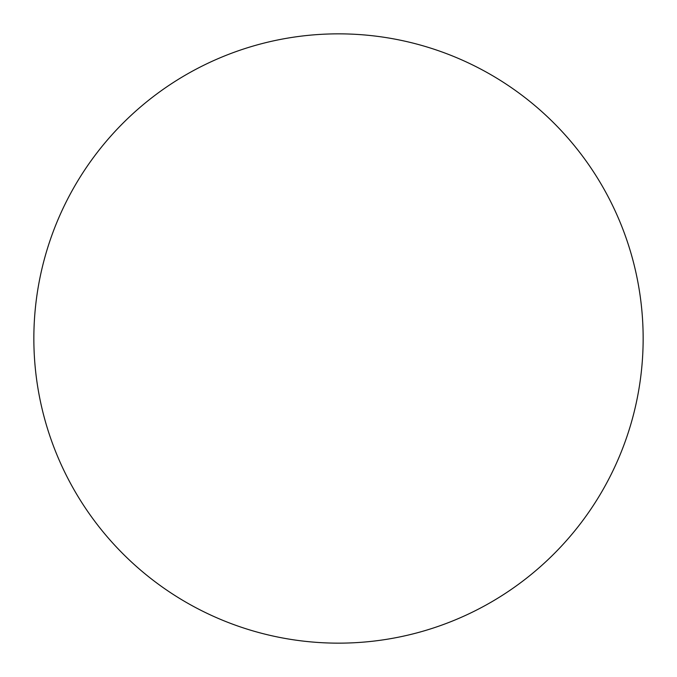 <?xml version="1.0" encoding="UTF-8"?>
<svg xmlns="http://www.w3.org/2000/svg" width="677" height="677" viewBox="0 0 677 677"><rect width="100%" height="100%" fill="white"/><g stroke="black" fill="none" stroke-linecap="round" stroke-linejoin="round"><path stroke-width="1.02" d="M33.85 338.5A304.65 304.65 0 0 0 338.5 643.15A304.65 304.65 0 0 0 643.15 338.5A304.65 304.65 0 0 0 338.5 33.85A304.65 304.65 0 0 0 33.85 338.5"/></g></svg>
